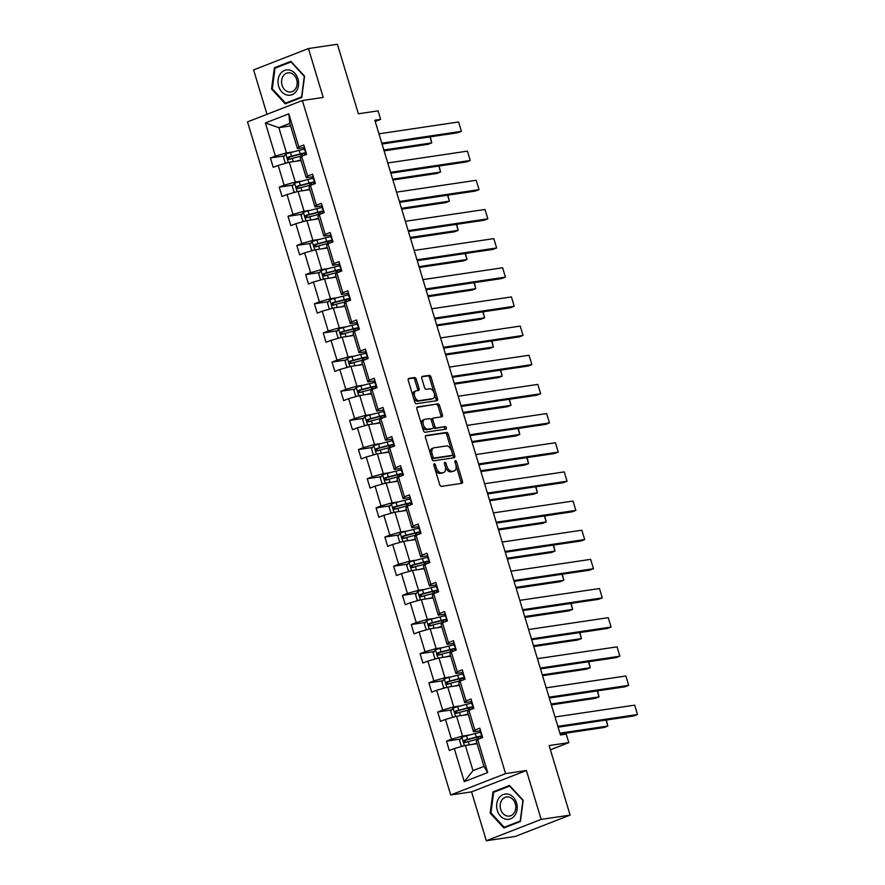 <?xml version="1.0" encoding="UTF-8"?>
<svg xmlns="http://www.w3.org/2000/svg" width="885" height="885" viewBox="0 0 885 885"><rect width="100%" height="100%" fill="white"/><g stroke="black" fill="none" stroke-linecap="round" stroke-linejoin="round"><path stroke-width="1.33" d="M434.269 463.817A1.35 0.796 68.7 0 0 434.159 463.84A1.35 0.796 68.7 0 0 433.86 465.222L439.745 484.714A1.925 1.128 68.7 0 0 441.427 486.374L461.893 483.332A1.925 1.128 68.7 0 0 462.036 483.298A1.925 1.128 68.7 0 0 462.468 481.329L456.583 461.837A1.35 0.796 68.7 0 0 455.399 460.676A1.35 0.796 68.7 0 0 455.299 460.698A1.35 0.796 68.7 0 0 455.001 462.081L455.753 464.603A6.173 3.617 68.7 0 1 454.359 470.886A6.173 3.617 68.7 0 1 453.894 471.008L452.191 471.262A6.173 3.617 68.7 0 1 446.781 465.93L446.018 463.408A1.35 0.796 68.7 0 0 444.834 462.247A1.35 0.796 68.7 0 0 444.735 462.269A1.35 0.796 68.7 0 0 444.425 463.651L445.188 466.174A6.173 3.617 68.7 0 1 443.783 472.457A6.173 3.617 68.7 0 1 443.319 472.579L441.615 472.833A6.173 3.617 68.7 0 1 436.205 467.501L435.442 464.979A1.35 0.796 68.7 0 0 434.269 463.817M570.117 815.096L515.269 836.447L486.319 840.75L541.166 819.399L570.117 815.096L549.12 745.557L568.812 742.637L566.245 734.13L560.448 734.992L374.842 120.227L380.627 119.364L378.061 110.857L358.381 113.778L337.384 44.25L308.445 48.553L253.597 69.904L266.993 114.298M416.26 379.223A1.925 1.128 68.7 0 0 414.578 377.552L408.837 378.404A1.925 1.128 68.7 0 0 408.693 378.448A1.925 1.128 68.7 0 0 408.25 380.406L414.788 402.055A1.925 1.128 68.7 0 0 416.481 403.726L436.936 400.684A1.925 1.128 68.7 0 0 437.079 400.639A1.925 1.128 68.7 0 0 437.522 398.681L430.984 377.032A1.925 1.128 68.7 0 0 429.291 375.362L422.355 376.39A1.925 1.128 68.7 0 0 422.211 376.435A1.925 1.128 68.7 0 0 421.78 378.404L424.568 387.663A1.925 1.128 68.7 0 0 426.26 389.334L429.701 388.814A5.155 3.02 68.7 0 1 434.115 392.951A5.155 3.02 68.7 0 1 433.053 398.527A5.155 3.02 68.7 0 1 432.665 398.637L419.202 400.639A5.155 3.02 68.7 0 1 414.777 396.502A5.155 3.02 68.7 0 1 415.839 390.927A5.155 3.02 68.7 0 1 416.238 390.816L418.483 390.484A1.925 1.128 68.7 0 0 418.627 390.451A1.925 1.128 68.7 0 0 419.059 388.482L416.26 379.223L414.777 379.798A1.925 1.128 68.7 0 0 413.096 378.127L408.273 378.846M541.166 819.399L526.409 770.514L505.567 773.612L302.36 100.525L323.202 97.427L308.445 48.553M426.061 435.464A1.925 1.128 68.7 0 0 425.917 435.497A1.925 1.128 68.7 0 0 425.475 437.467L432.013 459.116A1.925 1.128 68.7 0 0 433.705 460.786L454.16 457.744A1.925 1.128 68.7 0 0 454.304 457.7A1.925 1.128 68.7 0 0 454.746 455.742L448.208 434.092A1.925 1.128 68.7 0 0 446.516 432.422L425.785 435.575M423.406 430.586L416.868 408.936A1.925 1.128 68.7 0 1 417.3 406.978A1.925 1.128 68.7 0 1 417.443 406.934L437.909 403.892A1.925 1.128 68.7 0 1 439.591 405.562L442.389 414.822A1.925 1.128 68.7 0 1 441.958 416.791A1.925 1.128 68.7 0 1 441.814 416.824L433.517 418.063A1.925 1.128 68.7 0 0 433.362 418.096A1.925 1.128 68.7 0 0 432.931 420.065L434.789 426.216A1.925 1.128 68.7 0 0 436.482 427.875L445.111 426.592A1.35 0.796 68.7 0 1 446.272 427.676A1.35 0.796 68.7 0 1 445.996 429.137A1.35 0.796 68.7 0 1 445.885 429.159L425.088 432.256A1.925 1.128 68.7 0 1 423.406 430.586M303.986 147.651L297.437 148.625L289.826 123.391L288.82 113.844L298.809 146.932L303.765 144.996L306.586 154.344L301.63 156.269L307.604 176.082L312.571 174.157L315.392 183.494L310.425 185.43L316.41 205.243L321.377 203.307L324.198 212.654L319.231 214.59L325.215 234.403L330.182 232.467L333.003 241.815L328.036 243.751L334.021 263.564L338.988 261.628L341.809 270.976L336.842 272.912L342.827 292.725L347.783 290.789L350.604 300.137L345.648 302.073L351.622 321.886L356.589 319.95L359.41 329.297L354.442 331.222L360.427 351.035L365.394 349.11L368.215 358.447L363.248 360.383L369.233 380.196L374.2 378.26L377.021 387.608L372.054 389.544L378.039 409.357L383.006 407.421L385.827 416.769L380.86 418.705L386.845 438.517L391.801 436.582L394.633 445.929L389.666 447.865L395.639 467.678L400.606 465.742L403.427 475.09L398.46 477.026L404.445 496.839L409.412 494.903L412.233 504.251L407.266 506.176L413.251 525.989L418.218 524.064L421.039 533.401L416.072 535.337L422.056 555.149L427.024 553.213L429.844 562.561L424.877 564.497L430.862 584.31L435.818 582.374L438.65 591.722L433.683 593.658L439.657 613.471L444.624 611.535L447.445 620.883L442.478 622.819L448.463 642.632L453.43 640.696L456.251 650.044L451.284 651.98L457.268 671.792L462.235 669.856L465.056 679.204L460.089 681.129L466.074 700.942L471.041 699.017L473.862 708.354L468.895 710.29L474.88 730.103L479.847 728.167L482.668 737.515L477.701 739.451L487.69 772.539L464.26 781.654L454.27 748.566L449.315 750.502L446.494 741.154L451.45 739.229L445.476 719.417L440.509 721.341L437.688 712.005L442.655 710.069L436.67 690.256L431.703 692.192L428.882 682.844L433.849 680.908L427.864 661.095L422.897 663.031L420.076 653.683L425.043 651.747L419.059 631.934L414.091 633.87L411.271 624.522L416.238 622.586L410.253 602.774L405.297 604.709L402.476 595.362L407.432 593.426L401.458 573.613L396.491 575.549L393.67 566.201L398.637 564.276L392.652 544.463L387.685 546.388L384.864 537.051L389.831 535.115L383.847 515.302L378.88 517.238L376.059 507.89L381.026 505.954L375.041 486.142L370.074 488.077L367.253 478.73L372.22 476.794L366.235 456.981L361.279 458.917L358.447 449.569L363.414 447.633L357.44 427.82L352.473 429.756L349.652 420.408L354.62 418.472L348.635 398.659L343.668 400.595L340.847 391.247L345.814 389.323L339.829 369.51L334.862 371.434L332.041 362.098L337.008 360.162L331.023 340.349L326.056 342.285L323.235 332.937L328.202 331.001L322.217 311.188L317.261 313.124L314.429 303.776L319.397 301.84L313.423 282.027L308.456 283.963L305.635 274.615L310.602 272.68L304.617 252.867L299.65 254.803L296.829 245.455L301.796 243.519L295.811 223.706L290.844 225.642L288.023 216.294L292.99 214.369L287.005 194.556L282.038 196.481L279.217 187.144L284.185 185.208L278.2 165.395L273.233 167.32L270.412 157.984L275.379 156.048L265.389 122.96L288.82 113.844M297.437 148.625L298.809 146.932M505.567 773.612L450.719 794.973L247.512 121.887L302.36 100.525M301.973 181.06L295.28 182.056L289.295 162.243L301.022 160.506M289.295 162.243L278.2 165.395M295.28 182.056L284.185 185.208M312.792 176.812L306.243 177.785L300.258 157.972L301.63 156.269M306.243 177.785L307.604 176.082M310.779 210.221L304.075 211.216L298.101 191.403L309.827 189.655M298.101 191.403L287.005 194.556M304.075 211.216L292.99 214.369M321.598 205.973L315.049 206.946L309.064 187.133L310.425 185.43M315.049 206.946L316.41 205.243M319.585 239.381L312.881 240.377L306.896 220.564L318.633 218.816M306.896 220.564L295.811 223.706M312.881 240.377L301.796 243.519M330.393 235.133L323.855 236.107L317.87 216.294L319.231 214.59M323.855 236.107L325.215 234.403M328.39 268.542L321.686 269.538L315.702 249.725L327.439 247.977M315.702 249.725L304.617 252.867M321.686 269.538L310.602 272.68M339.198 264.294L332.66 265.268L326.676 245.455L328.036 243.751M332.66 265.268L334.021 263.564M337.196 297.703L330.492 298.699L324.507 278.886L336.245 277.138M324.507 278.886L313.423 282.027M330.492 298.699L319.397 301.84M348.004 293.455L341.455 294.428L335.481 274.615L336.842 272.912M341.455 294.428L342.827 292.725M345.991 326.853L339.298 327.848L333.313 308.035L345.039 306.298M333.313 308.035L322.217 311.188M339.298 327.848L328.202 331.001M356.81 322.605L350.261 323.578L344.276 303.765L345.648 302.073M350.261 323.578L351.622 321.886M354.797 356.013L348.093 357.009L342.119 337.196L353.845 335.459M342.119 337.196L331.023 340.349M348.093 357.009L337.008 360.162M365.616 351.765L359.067 352.739L353.082 332.926L354.442 331.222M359.067 352.739L360.427 351.035M363.602 385.174L356.898 386.17L350.914 366.357L362.651 364.609M350.914 366.357L339.829 369.51M356.898 386.17L345.814 389.323M374.41 380.926L367.872 381.9L361.888 362.087L363.248 360.383M367.872 381.9L369.233 380.196M372.408 414.335L365.704 415.33L359.719 395.518L371.457 393.77M359.719 395.518L348.635 398.659M365.704 415.33L354.62 418.472M383.216 410.087L376.678 411.06L370.693 391.247L372.054 389.544M376.678 411.06L378.039 409.357M381.214 443.496L374.51 444.491L368.525 424.678L380.262 422.93M368.525 424.678L357.44 427.82M374.51 444.491L363.414 447.633M392.022 439.248L385.473 440.221L379.499 420.408L380.86 418.705M385.473 440.221L386.845 438.517M390.008 472.656L383.316 473.652L377.331 453.839L389.057 452.091M377.331 453.839L366.235 456.981M383.316 473.652L372.22 476.794M400.828 468.408L394.279 469.382L388.294 449.569L389.666 447.865M394.279 469.382L395.639 467.678M398.814 501.806L392.11 502.802L386.137 482.989L397.863 481.252M386.137 482.989L375.041 486.142M392.11 502.802L381.026 505.954M409.633 497.558L403.084 498.532L397.099 478.719L398.46 477.026M403.084 498.532L404.445 496.839M407.62 530.967L400.916 531.962L394.931 512.149L406.669 510.413M394.931 512.149L383.847 515.302M400.916 531.962L389.831 535.115M418.428 526.719L411.89 527.692L405.905 507.879L407.266 506.176M411.89 527.692L413.251 525.989M416.426 560.128L409.722 561.123L403.737 541.31L415.474 539.562M403.737 541.31L392.652 544.463M409.722 561.123L398.637 564.276M427.234 555.88L420.696 556.853L414.711 537.04L416.072 535.337M420.696 556.853L422.056 555.149M425.231 589.288L418.528 590.284L412.543 570.471L424.28 568.723M412.543 570.471L401.458 573.613M418.528 590.284L407.432 593.426M436.04 585.04L429.49 586.014L423.517 566.201L424.877 564.497M429.49 586.014L430.862 584.31M434.026 618.449L427.333 619.445L421.349 599.632L433.075 597.884M421.349 599.632L410.253 602.774M427.333 619.445L416.238 622.586M444.845 614.201L438.296 615.175L432.311 595.362L433.683 593.658M438.296 615.175L439.657 613.471M442.832 647.61L436.128 648.605L430.154 628.792L441.88 627.045M430.154 628.792L419.059 631.934M436.128 648.605L425.043 651.747M453.651 643.362L447.102 644.335L441.117 624.522L442.478 622.819M447.102 644.335L448.463 642.632M451.638 676.76L444.934 677.755L438.949 657.942L450.686 656.205M438.949 657.942L427.864 661.095M444.934 677.755L433.849 680.908M462.446 672.511L455.908 673.485L449.923 653.672L451.284 651.98M455.908 673.485L457.268 671.792M460.443 705.92L453.74 706.916L447.755 687.103L459.492 685.366M447.755 687.103L436.67 690.256M453.74 706.916L442.655 710.069M471.251 701.672L464.713 702.646L458.729 682.833L460.089 681.129M464.713 702.646L466.074 700.942M469.249 735.081L462.545 736.077L456.56 716.264L468.298 714.516M456.56 716.264L445.476 719.417M462.545 736.077L451.45 739.229M480.057 730.833L473.508 731.806L467.534 711.994L468.895 710.29M473.508 731.806L474.88 730.103M464.26 781.654L472.988 770.658L465.366 745.424L477.092 743.677M465.366 745.424L454.27 748.566M526.409 770.514L471.561 791.876L486.319 840.75M471.561 791.876L450.719 794.973M550.404 749.794L568.812 742.637M375.218 121.466L380.627 119.364M289.826 123.391L278.852 127.661L286.474 152.895L293.178 151.899M290.59 125.924L278.852 127.661L265.389 122.96M472.988 770.658L483.951 766.388L476.329 741.154L477.701 739.451M483.951 766.388L487.69 772.539M286.474 152.895L275.379 156.048M460.477 739.075L446.494 741.154M451.671 709.925L437.688 712.005M442.876 680.764L428.882 682.844M434.07 651.603L420.076 653.683M425.265 622.443L411.271 624.522M416.459 593.282L402.476 595.362M407.653 564.121L393.67 566.201M398.858 534.971L384.864 537.051M390.053 505.811L376.059 507.89M381.247 476.65L367.253 478.73M372.441 447.489L358.447 449.569M363.635 418.328L349.652 420.408M354.841 389.168L340.847 391.247M346.035 360.018L332.041 362.098M337.229 330.857L323.235 332.937M328.423 301.697L314.429 303.776M319.618 272.536L305.635 274.615M310.823 243.375L296.829 245.455M302.017 214.214L288.023 216.294M293.212 185.065L279.217 187.144M284.406 155.904L270.412 157.984M492.989 791.887L490.179 813.138L503.875 827.962L520.402 821.534L523.212 800.272L509.506 785.46L492.989 791.887L495.821 791.467M285.258 103.844L301.774 97.416L304.584 76.165L290.888 61.342L274.361 67.769L271.551 89.031L285.258 103.844M433.916 465.41A1.35 0.796 68.7 0 1 433.96 465.554L434.723 468.077A6.173 3.617 68.7 0 0 440.133 473.409L441.615 472.833M443.783 472.457L442.301 473.033A6.173 3.617 68.7 0 1 441.836 473.154L440.133 473.409M454.359 470.886L452.877 471.462A6.173 3.617 68.7 0 1 452.412 471.583L450.708 471.838A6.173 3.617 68.7 0 1 445.299 466.506L444.535 463.983A1.35 0.796 68.7 0 0 444.48 463.84M460.963 483.476A1.925 1.128 68.7 0 0 460.985 481.916L455.1 462.412A1.35 0.796 68.7 0 0 455.056 462.269M453.242 457.877A1.925 1.128 68.7 0 0 453.264 456.317L446.726 434.668A1.925 1.128 68.7 0 0 445.033 432.997L425.508 435.907M432.997 456.859A1.35 0.796 68.7 0 0 434.181 458.032L452.135 455.355A1.35 0.796 68.7 0 0 452.235 455.332A1.35 0.796 68.7 0 0 452.545 453.961L451.737 451.295A6.173 3.617 68.7 0 0 446.328 445.963L434.059 447.788A6.173 3.617 68.7 0 0 433.595 447.91A6.173 3.617 68.7 0 0 432.19 454.204L432.997 456.859L431.515 457.445A1.35 0.796 68.7 0 0 432.699 458.607L434.181 458.032M450.852 455.863A1.35 0.796 68.7 0 1 450.753 455.908A1.35 0.796 68.7 0 1 450.653 455.941L432.699 458.607M432.577 448.363A6.173 3.617 68.7 0 0 432.112 448.496A6.173 3.617 68.7 0 0 430.707 454.779L432.19 454.204M431.515 457.445L430.707 454.779M416.89 407.377L437.909 403.892M440.885 416.968A1.925 1.128 68.7 0 0 440.907 415.397L438.108 406.138A1.925 1.128 68.7 0 0 436.427 404.467M433.23 418.174L432.035 418.638A1.925 1.128 68.7 0 0 431.88 418.682A1.925 1.128 68.7 0 0 431.449 420.64L433.307 426.791A1.925 1.128 68.7 0 0 435 428.451L445.111 426.592M444.845 429.313A1.35 0.796 68.7 0 0 444.624 427.875A1.35 0.796 68.7 0 0 443.628 427.167M424.9 419.346A5.155 3.02 68.7 0 0 424.512 419.446A5.155 3.02 68.7 0 0 423.45 425.021A5.155 3.02 68.7 0 0 427.864 429.159L432.61 428.451A1.925 1.128 68.7 0 0 432.754 428.417A1.925 1.128 68.7 0 0 433.196 426.448L431.338 420.298A1.925 1.128 68.7 0 0 429.645 418.638L424.9 419.346M423.417 419.921A5.155 3.02 68.7 0 0 423.03 420.021A5.155 3.02 68.7 0 0 421.968 425.608A5.155 3.02 68.7 0 0 426.382 429.734L427.864 429.159M431.404 428.915A1.925 1.128 68.7 0 1 431.272 428.993A1.925 1.128 68.7 0 1 431.128 429.026L426.382 429.734M417.554 390.628A1.925 1.128 68.7 0 0 417.576 389.057L414.777 379.798M414.755 391.402A5.155 3.02 68.7 0 0 414.357 391.502A5.155 3.02 68.7 0 0 413.295 397.077A5.155 3.02 68.7 0 0 417.72 401.215L419.202 400.639M433.053 398.527L431.57 399.113A5.155 3.02 68.7 0 1 431.183 399.212L417.72 401.215M436.006 400.816A1.925 1.128 68.7 0 0 436.04 399.257L429.502 377.607A1.925 1.128 68.7 0 0 427.809 375.937L421.802 376.833M491.02 813.016L490.179 813.138M272.403 88.898L271.551 89.031M277.204 67.349L274.361 67.769M474.814 744.019L477.026 743.444M560.161 734.03L604.134 727.492L607.84 726.043L559.906 733.178M472.07 744.429L476.938 743.168M462.733 746.177L461.229 745.867L459.536 740.258L461.937 737.238A5.199 0.553 -16.8 0 1 466.539 735.778L475.245 733.532A15.023 1.604 -16.8 0 1 480.511 732.326M482.137 735.778A15.023 1.604 163.2 0 0 476.318 737.083L467.612 739.329A5.199 0.553 163.2 0 0 464.271 740.336C463.165 741.553 463.386 742.305 464.946 742.581A5.199 0.553 -16.8 0 1 468.287 741.575L476.993 739.329A15.023 1.604 -16.8 0 1 479.747 738.654M480.809 738.245L480.82 736.431M466.616 742.327C464.857 742.084 464.636 741.331 465.93 740.092L475.533 737.592A12.467 1.339 -16.8 0 1 481.717 736.309A5.199 0.553 -16.8 0 1 481.717 736.32A5.199 0.553 -16.8 0 1 482.181 735.911M482.115 737.625A12.467 1.339 -16.8 0 1 481.296 738.013M606.358 720.025L607.84 726.043L606.037 720.069M480.433 730.125A5.199 0.553 163.2 0 0 479.969 730.523A5.199 0.553 163.2 0 0 479.98 730.545L481.031 734.041A5.199 0.553 163.2 0 0 481.053 734.096L481.805 734.948A15.023 1.604 163.2 0 0 481.905 735.015M555.017 716.994L634.667 705.157L637.488 714.505L633.782 715.943L558.103 727.193M557.838 726.342L637.488 714.505L634.667 705.157M481.506 733.676A5.199 0.553 163.2 0 0 481.042 734.074L479.969 730.523M466.008 714.859L468.22 714.283M551.355 704.869L595.339 698.331L599.045 696.893L551.101 704.017M463.264 715.268L468.143 714.007M453.928 717.016L452.434 716.706L450.742 711.097L453.142 708.077A5.199 0.553 -16.8 0 1 457.733 706.628L466.439 704.371A15.023 1.604 -16.8 0 1 471.705 703.177M473.331 706.628A15.023 1.604 163.2 0 0 467.512 707.923L458.806 710.179A5.199 0.553 163.2 0 0 455.465 711.175C454.359 712.392 454.58 713.144 456.14 713.421A5.199 0.553 -16.8 0 1 459.481 712.414L468.187 710.168A15.023 1.604 -16.8 0 1 470.942 709.493M472.004 709.084L472.015 707.27M457.81 713.177C456.052 712.923 455.83 712.171 457.125 710.932L466.727 708.431A12.467 1.339 -16.8 0 1 472.911 707.148A5.199 0.553 -16.8 0 1 472.911 707.159A5.199 0.553 -16.8 0 1 473.375 706.75M473.309 708.465A12.467 1.339 -16.8 0 1 472.49 708.852M597.552 690.864L599.045 696.893L597.242 690.908M457.202 685.698L459.415 685.134M542.549 675.709L586.534 669.171L590.24 667.732L542.295 674.857M454.459 686.107L459.337 684.846M445.122 687.855L443.628 687.556L441.936 681.948L444.336 678.917A5.199 0.553 -16.8 0 1 448.927 677.467L457.633 675.211A15.023 1.604 -16.8 0 1 462.899 674.016M464.536 677.467A15.023 1.604 163.2 0 0 458.707 678.762L450 681.019A5.199 0.553 163.2 0 0 446.659 682.014C445.553 683.242 445.774 683.983 447.334 684.26A5.199 0.553 -16.8 0 1 450.675 683.264L459.381 681.008A15.023 1.604 -16.8 0 1 462.147 680.333M463.198 679.923L463.209 678.109M449.005 684.017C447.257 683.762 447.025 683.021 448.33 681.771L457.921 679.271A12.467 1.339 -16.8 0 1 464.105 677.987M464.503 679.315A12.467 1.339 -16.8 0 1 463.696 679.702M588.746 661.703L590.24 667.732L588.436 661.759M471.628 700.964A5.199 0.553 163.2 0 0 471.163 701.362A5.199 0.553 163.2 0 0 471.174 701.385L472.236 704.914A5.199 0.553 163.2 0 0 472.247 704.936L472.999 705.788A15.023 1.604 163.2 0 0 473.099 705.854M546.211 687.844L625.872 675.996L628.693 685.344L624.987 686.793L549.297 698.044M549.032 697.181L628.693 685.344L625.872 675.996M472.701 704.515A5.199 0.553 163.2 0 0 472.236 704.914L471.174 701.385M462.822 671.803A5.199 0.553 163.2 0 0 462.357 672.202A5.199 0.553 163.2 0 0 462.368 672.235L463.43 675.753A5.199 0.553 163.2 0 0 463.441 675.786L464.205 676.627A15.023 1.604 163.2 0 0 464.304 676.693M537.416 658.683L617.066 646.846L619.887 656.183L616.181 657.632L540.492 668.883M540.237 668.031L619.887 656.183L617.066 646.846M463.895 675.355A5.199 0.553 163.2 0 0 463.43 675.753L462.368 672.235M505.28 819.067A12.766 10.244 -98.5 0 0 517.106 809.498A12.766 10.244 -98.5 0 0 508.565 794.276A12.766 10.244 -98.5 0 0 496.75 803.845A12.766 10.244 -98.5 0 0 505.28 819.067M506.74 815.904A9.669 7.755 -98.5 0 0 509.395 816.081A9.669 7.755 -98.5 0 0 515.789 807.02A9.669 7.755 -98.5 0 0 509.218 797.131A9.669 7.755 -98.5 0 0 506.563 796.954A9.669 7.755 -98.5 0 0 500.169 806.014A9.669 7.755 -98.5 0 0 506.74 815.904M493.642 792.307L509.649 786.079L522.924 800.438L520.203 821.037L504.196 827.265L490.921 812.906L493.642 792.307M506.574 826.911L504.196 827.265M286.663 94.96A12.766 10.244 -98.5 0 0 298.477 85.391A12.766 10.244 -98.5 0 0 289.937 70.158A12.766 10.244 -98.5 0 0 278.122 79.739A12.766 10.244 -98.5 0 0 286.663 94.96M288.112 91.786A9.669 7.755 -98.5 0 0 290.778 91.963A9.669 7.755 -98.5 0 0 297.161 82.913A9.669 7.755 -98.5 0 0 290.601 73.013A9.669 7.755 -98.5 0 0 287.935 72.847A9.669 7.755 -98.5 0 0 281.552 81.896A9.669 7.755 -98.5 0 0 288.112 91.786M275.025 68.2L291.032 61.972L304.307 76.331L301.575 96.919L285.578 103.158L272.292 88.788L275.025 68.2M287.946 102.804L285.578 103.158M448.396 656.548L450.62 655.973M533.755 646.548L577.728 640.01L581.434 638.572L533.489 645.696M445.653 656.947L450.531 655.685M436.316 658.694L434.823 658.396L433.13 652.787L435.531 649.756A5.199 0.553 -16.8 0 1 440.122 648.307L448.828 646.05A15.023 1.604 -16.8 0 1 454.105 644.855M455.731 648.307A15.023 1.604 163.2 0 0 449.901 649.612L441.195 651.858A5.199 0.553 163.2 0 0 437.854 652.853C436.748 654.081 436.98 654.823 438.529 655.099A5.199 0.553 -16.8 0 1 441.869 654.103L450.576 651.847A15.023 1.604 -16.8 0 1 453.341 651.172M454.403 650.763L454.414 648.959M440.199 654.856C438.451 654.601 438.219 653.86 439.524 652.61L449.115 650.11A12.467 1.339 -16.8 0 1 455.299 648.827A5.199 0.553 -16.8 0 1 455.764 648.439M455.698 650.154A12.467 1.339 -16.8 0 1 454.89 650.541M579.941 632.543L581.434 638.572L579.631 632.598M454.016 642.643A5.199 0.553 163.2 0 0 453.551 643.052A5.199 0.553 163.2 0 0 453.562 643.074L455.399 647.466A15.023 1.604 163.2 0 0 455.498 647.543M528.611 629.523L608.26 617.686L611.081 627.034L607.375 628.472L531.686 639.722M531.431 638.87L611.081 627.034L608.26 617.686M439.602 627.388L441.814 626.812M524.949 617.387L568.922 610.86L572.628 609.411L524.683 616.535M436.847 627.797L441.726 626.536M427.51 629.534L426.017 629.235L424.324 623.626L426.725 620.606A5.199 0.553 -16.8 0 1 431.327 619.146L440.022 616.9A15.023 1.604 -16.8 0 1 445.299 615.694M446.925 619.146A15.023 1.604 163.2 0 0 441.095 620.451L432.389 622.697A5.199 0.553 163.2 0 0 429.048 623.704C427.942 624.921 428.174 625.662 429.734 625.938A5.199 0.553 -16.8 0 1 433.075 624.943L441.781 622.686A15.023 1.604 -16.8 0 1 444.535 622.022M445.597 621.602L445.609 619.799M431.393 625.695C429.645 625.452 429.424 624.699 430.718 623.449L440.31 620.949A12.467 1.339 -16.8 0 1 446.494 619.666A5.199 0.553 -16.8 0 1 446.969 619.279M446.892 620.993A12.467 1.339 -16.8 0 1 446.084 621.381M571.146 603.393L572.628 609.411L570.825 603.437M445.21 613.482A5.199 0.553 163.2 0 0 444.746 613.891A5.199 0.553 163.2 0 0 444.768 613.913L446.593 618.305A15.023 1.604 163.2 0 0 446.693 618.383M519.805 600.362L599.455 588.525L602.276 597.873L598.57 599.311L522.88 610.561M522.626 609.71L602.276 597.873L599.455 588.525M430.796 598.227L433.008 597.652M516.143 588.237L560.116 581.699L563.822 580.25L515.889 587.375M428.052 598.636L432.92 597.375M418.716 600.373L417.211 600.074L415.519 594.466L417.919 591.445A5.199 0.553 -16.8 0 1 422.521 589.985L431.227 587.74A15.023 1.604 -16.8 0 1 436.493 586.534M438.119 589.985A15.023 1.604 163.2 0 0 432.289 591.291L423.594 593.536A5.199 0.553 163.2 0 0 420.253 594.543C419.147 595.76 419.368 596.512 420.928 596.789A5.199 0.553 -16.8 0 1 424.269 595.782L432.975 593.536A15.023 1.604 -16.8 0 1 435.73 592.861M436.792 592.441L436.803 590.638M422.587 596.534C420.84 596.291 420.618 595.539 421.913 594.289L431.504 591.788A12.467 1.339 -16.8 0 1 437.699 590.516A5.199 0.553 -16.8 0 1 438.163 590.118M438.086 591.833A12.467 1.339 -16.8 0 1 437.278 592.22M562.34 574.232L563.822 580.25L562.019 574.276M436.416 584.321A5.199 0.553 163.2 0 0 435.951 584.731A5.199 0.553 163.2 0 0 435.962 584.753L437.013 588.248M510.999 571.201L590.649 559.364L593.47 568.712L589.764 570.15L514.074 581.401M513.82 580.549L593.47 568.712L590.649 559.364M437.489 587.872A5.199 0.553 163.2 0 0 437.024 588.282L437.787 589.144A15.023 1.604 163.2 0 0 437.887 589.222M437.024 588.282A5.199 0.553 163.2 0 0 437.035 588.304L435.951 584.731M438.13 591.921L437.71 590.549A5.199 0.553 -16.8 0 1 437.699 590.527L438.119 591.932M421.99 569.066L424.203 568.491M507.337 559.077L551.322 552.539L555.028 551.09L507.083 558.225M419.247 569.475L424.125 568.214M409.91 571.223L408.416 570.913L406.713 565.305L409.124 562.285A5.199 0.553 -16.8 0 1 413.715 560.824L422.422 558.579A15.023 1.604 -16.8 0 1 427.687 557.373M429.313 560.824A15.023 1.604 163.2 0 0 423.495 562.13L414.788 564.376A5.199 0.553 163.2 0 0 411.448 565.382C410.341 566.599 410.563 567.351 412.122 567.628A5.199 0.553 -16.8 0 1 415.463 566.621L424.169 564.376A15.023 1.604 -16.8 0 1 426.924 563.701M427.986 563.291L427.997 561.477M413.793 567.373C412.034 567.13 411.813 566.378 413.107 565.139L422.709 562.639A12.467 1.339 -16.8 0 1 428.893 561.356A5.199 0.553 -16.8 0 1 428.893 561.367A5.199 0.553 -16.8 0 1 429.358 560.957M429.291 562.672A12.467 1.339 -16.8 0 1 428.473 563.059M553.534 545.072L555.028 551.09L553.213 545.116M427.61 555.172A5.199 0.553 163.2 0 0 427.145 555.57A5.199 0.553 163.2 0 0 427.156 555.592L428.218 559.088A5.199 0.553 163.2 0 0 428.229 559.143L428.982 559.995A15.023 1.604 163.2 0 0 429.081 560.061M502.193 542.04L581.854 530.203L584.675 539.551L580.969 540.989L505.28 552.24M505.014 551.388L584.675 539.551L581.854 530.203M428.683 558.723A5.199 0.553 163.2 0 0 428.218 559.121L427.145 555.57M413.184 539.905L415.397 539.33M498.532 529.916L542.516 523.378L546.222 521.94L498.277 529.064M410.441 540.315L415.319 539.053M401.104 542.062L399.611 541.753L397.918 536.144L400.319 533.124A5.199 0.553 -16.8 0 1 404.91 531.675L413.616 529.418A15.023 1.604 -16.8 0 1 418.882 528.223M420.519 531.675A15.023 1.604 163.2 0 0 414.689 532.969L405.983 535.226A5.199 0.553 163.2 0 0 402.642 536.221C401.536 537.438 401.757 538.191 403.317 538.467A5.199 0.553 -16.8 0 1 406.658 537.46L415.364 535.215A15.023 1.604 -16.8 0 1 418.129 534.54M419.18 534.131L419.191 532.316M404.987 538.224C403.239 537.969 403.007 537.217 404.312 535.978L413.903 533.478A12.467 1.339 -16.8 0 1 420.087 532.195A5.199 0.553 -16.8 0 1 420.087 532.206A5.199 0.553 -16.8 0 1 420.552 531.797M420.486 533.511A12.467 1.339 -16.8 0 1 419.678 533.898M544.729 515.911L546.222 521.94L544.419 515.955M418.804 526.011A5.199 0.553 163.2 0 0 418.339 526.409A5.199 0.553 163.2 0 0 418.351 526.431L419.413 529.96A5.199 0.553 163.2 0 0 419.424 529.982L420.187 530.834A15.023 1.604 163.2 0 0 420.286 530.9M493.399 512.891L573.049 501.043L575.869 510.391L572.164 511.84L496.474 523.09M496.219 522.227L575.869 510.391L573.049 501.043M419.877 529.562A5.199 0.553 163.2 0 0 419.413 529.96L418.351 526.431M404.379 510.745L406.602 510.18M489.726 500.755L533.71 494.217L537.416 492.779L489.471 499.903M401.635 511.154L406.514 509.893M392.298 512.902L390.805 512.603L389.112 506.994L391.513 503.963A5.199 0.553 -16.8 0 1 396.104 502.514L404.81 500.257A15.023 1.604 -16.8 0 1 410.087 499.063M411.713 502.514A15.023 1.604 163.2 0 0 405.883 503.808L397.177 506.065A5.199 0.553 163.2 0 0 393.836 507.061C392.73 508.289 392.962 509.03 394.511 509.306A5.199 0.553 -16.8 0 1 397.852 508.311L406.558 506.054A15.023 1.604 -16.8 0 1 409.324 505.379M410.386 504.97L410.397 503.156M396.181 509.063C394.433 508.809 394.201 508.067 395.506 506.817L405.098 504.317A12.467 1.339 -16.8 0 1 411.282 503.034M411.68 504.361A12.467 1.339 -16.8 0 1 410.872 504.749M535.923 486.75L537.416 492.779L535.613 486.805M409.998 496.85A5.199 0.553 163.2 0 0 409.534 497.248A5.199 0.553 163.2 0 0 409.545 497.281L410.607 500.799A5.199 0.553 163.2 0 0 410.618 500.833L411.381 501.673A15.023 1.604 163.2 0 0 411.481 501.74M484.593 483.73L564.243 471.893L567.064 481.23L563.358 482.679L487.668 493.93M487.414 493.078L567.064 481.23L564.243 471.893M411.071 500.401A5.199 0.553 163.2 0 0 410.607 500.799L409.545 497.281M411.282 503.045L411.713 504.45L411.304 503.067A5.199 0.553 -16.8 0 1 411.282 503.045A5.199 0.553 -16.8 0 1 411.746 502.647M395.573 481.595L397.796 481.02M480.931 471.594L524.905 465.056L528.611 463.618L480.666 470.743M392.829 481.993L397.708 480.732M383.493 483.741L381.999 483.442L380.307 477.834L382.707 474.802A5.199 0.553 -16.8 0 1 387.298 473.353L396.004 471.097A15.023 1.604 -16.8 0 1 401.281 469.902M402.907 473.353A15.023 1.604 163.2 0 0 397.077 474.648L388.371 476.904A5.199 0.553 163.2 0 0 385.03 477.9C383.924 479.128 384.156 479.869 385.716 480.146A5.199 0.553 -16.8 0 1 389.057 479.15L397.752 476.893A15.023 1.604 -16.8 0 1 400.518 476.219M401.58 475.809L401.591 474.006M387.376 479.902C385.628 479.648 385.406 478.907 386.701 477.657L396.292 475.156A12.467 1.339 -16.8 0 1 402.476 473.873M402.874 475.201A12.467 1.339 -16.8 0 1 402.067 475.588M527.128 457.589L528.611 463.618L526.807 457.645M386.778 452.434L388.991 451.859M472.125 442.434L516.099 435.907L519.805 434.458L471.871 441.582M384.035 452.843L388.902 451.582M374.698 454.58L373.193 454.282L371.501 448.673L373.901 445.653A5.199 0.553 -16.8 0 1 378.503 444.193L387.21 441.947A15.023 1.604 -16.8 0 1 392.475 440.741M394.102 444.193A15.023 1.604 163.2 0 0 388.272 445.498L379.577 447.744A5.199 0.553 163.2 0 0 376.236 448.75C375.129 449.967 375.351 450.708 376.91 450.985A5.199 0.553 -16.8 0 1 380.251 449.989L388.957 447.733A15.023 1.604 -16.8 0 1 391.712 447.058M392.774 446.648L392.785 444.845M378.57 450.742C376.822 450.498 376.601 449.746 377.895 448.496L387.486 445.996A12.467 1.339 -16.8 0 1 393.67 444.712A5.199 0.553 -16.8 0 1 394.146 444.325M394.068 446.04A12.467 1.339 -16.8 0 1 393.261 446.427M518.322 428.44L519.805 434.458L518.002 428.484M377.972 423.273L380.185 422.698M463.32 413.284L507.304 406.746L511.01 405.297L463.065 412.421M375.229 423.683L380.108 422.422M365.892 425.419L364.399 425.121L362.695 419.512L365.107 416.492A5.199 0.553 -16.8 0 1 369.698 415.032L378.404 412.786A15.023 1.604 -16.8 0 1 383.67 411.58M385.296 415.032A15.023 1.604 163.2 0 0 379.477 416.337L370.771 418.583A5.199 0.553 163.2 0 0 367.43 419.59C366.324 420.806 366.545 421.559 368.105 421.835A5.199 0.553 -16.8 0 1 371.446 420.829L380.152 418.583A15.023 1.604 -16.8 0 1 382.906 417.908M383.968 417.488L383.979 415.684M369.775 421.581C368.016 421.337 367.795 420.585 369.089 419.335L378.691 416.835A12.467 1.339 -16.8 0 1 384.875 415.563A5.199 0.553 -16.8 0 1 385.34 415.165M385.274 416.879A12.467 1.339 -16.8 0 1 384.455 417.266M509.517 399.279L511.01 405.297L509.196 399.323M369.167 394.113L371.379 393.537M454.514 384.123L498.498 377.585L502.204 376.136L454.259 383.271M366.423 394.522L371.302 393.261M357.086 396.27L355.593 395.96L353.9 390.351L356.301 387.331A5.199 0.553 -16.8 0 1 360.892 385.871L369.598 383.625A15.023 1.604 -16.8 0 1 374.864 382.42M376.501 385.871A15.023 1.604 163.2 0 0 370.671 387.176L361.965 389.422A5.199 0.553 163.2 0 0 358.624 390.429C357.518 391.646 357.739 392.398 359.299 392.674A5.199 0.553 -16.8 0 1 362.64 391.668L371.346 389.422A15.023 1.604 -16.8 0 1 374.112 388.747M375.163 388.338L375.174 386.524M360.969 392.42C359.221 392.177 358.989 391.424 360.295 390.185L369.886 387.685A12.467 1.339 -16.8 0 1 376.07 386.402A5.199 0.553 -16.8 0 1 376.07 386.413A5.199 0.553 -16.8 0 1 376.534 386.004M376.468 387.719A12.467 1.339 -16.8 0 1 375.66 388.106M500.711 370.118L502.204 376.136L500.401 370.162M360.361 364.952L362.584 364.377M445.708 354.962L489.693 348.424L493.399 346.986L445.454 354.111M357.617 365.361L362.496 364.1M348.281 367.109L346.787 366.799L345.095 361.191L347.495 358.171A5.199 0.553 -16.8 0 1 352.086 356.721L360.792 354.465A15.023 1.604 -16.8 0 1 366.058 353.27M367.695 356.721A15.023 1.604 163.2 0 0 361.865 358.016L353.159 360.272A5.199 0.553 163.2 0 0 349.818 361.268C348.712 362.485 348.944 363.237 350.493 363.514A5.199 0.553 -16.8 0 1 353.834 362.507L362.54 360.261A15.023 1.604 -16.8 0 1 365.306 359.587M366.357 359.177L366.379 357.363M352.164 363.259C350.416 363.016 350.183 362.264 351.489 361.025L361.08 358.525A12.467 1.339 -16.8 0 1 367.264 357.241A5.199 0.553 -16.8 0 1 367.264 357.252A5.199 0.553 -16.8 0 1 367.729 356.843M367.662 358.558A12.467 1.339 -16.8 0 1 366.855 358.945M491.905 340.957L493.399 346.986L491.595 341.002M351.555 335.791L353.779 335.227M436.913 325.802L480.887 319.264L484.593 317.826L436.648 324.95M348.812 336.2L353.69 334.939M339.475 337.948L337.981 337.65L336.289 332.041L338.69 329.01A5.199 0.553 -16.8 0 1 343.28 327.561L351.987 325.304A15.023 1.604 -16.8 0 1 357.263 324.109M358.89 327.561A15.023 1.604 163.2 0 0 353.06 328.855L344.353 331.112A5.199 0.553 163.2 0 0 341.013 332.107C339.906 333.335 340.139 334.076 341.698 334.353A5.199 0.553 -16.8 0 1 345.039 333.346L353.734 331.101A15.023 1.604 -16.8 0 1 356.5 330.426M357.562 330.016L357.573 328.202M343.358 334.11C341.61 333.855 341.389 333.114 342.683 331.864L352.274 329.364A12.467 1.339 -16.8 0 1 358.458 328.081M358.856 329.408A12.467 1.339 -16.8 0 1 358.049 329.795M483.11 311.797L484.593 317.826L482.79 311.852M342.76 306.641L344.973 306.066M428.108 296.641L472.081 290.103L475.787 288.665L427.853 295.789M340.017 307.04L344.885 305.779M330.669 308.788L329.176 308.489L327.483 302.88L329.884 299.849A5.199 0.553 -16.8 0 1 334.486 298.4L343.192 296.143A15.023 1.604 -16.8 0 1 348.458 294.948M350.084 298.4A15.023 1.604 163.2 0 0 344.254 299.694L335.559 301.951A5.199 0.553 163.2 0 0 332.218 302.947C331.112 304.174 331.333 304.916 332.893 305.192A5.199 0.553 -16.8 0 1 336.234 304.197L344.94 301.94A15.023 1.604 -16.8 0 1 347.694 301.265M348.756 300.856L348.767 299.053M334.552 304.949C332.804 304.694 332.583 303.953 333.877 302.703L343.469 300.203A12.467 1.339 -16.8 0 1 349.652 298.92M350.051 300.247A12.467 1.339 -16.8 0 1 349.243 300.635M474.305 282.636L475.787 288.665L473.984 282.691M333.955 277.481L336.167 276.905M419.302 267.48L463.286 260.953L466.992 259.504L419.048 266.628M331.211 277.89L336.09 276.629M321.874 279.627L320.37 279.328L318.677 273.719L321.078 270.699A5.199 0.553 -16.8 0 1 325.68 269.239L334.386 266.993A15.023 1.604 -16.8 0 1 339.652 265.788M341.278 269.239A15.023 1.604 163.2 0 0 335.459 270.544L326.753 272.79A5.199 0.553 163.2 0 0 323.412 273.797C322.306 275.014 322.527 275.755 324.087 276.031A5.199 0.553 -16.8 0 1 327.428 275.036L336.134 272.779A15.023 1.604 -16.8 0 1 338.889 272.104M339.951 271.695L339.962 269.892M325.757 275.788C323.998 275.534 323.777 274.793 325.072 273.542L334.674 271.042A12.467 1.339 -16.8 0 1 340.858 269.759A5.199 0.553 -16.8 0 1 341.322 269.372M341.256 271.087A12.467 1.339 -16.8 0 1 340.437 271.474M465.499 253.486L466.992 259.504L465.178 253.53M325.149 248.32L327.361 247.745M410.496 238.331L454.481 231.793L458.187 230.343L410.242 237.468M322.405 248.729L327.284 247.468M313.069 250.466L311.575 250.167L309.883 244.559L312.283 241.539A5.199 0.553 -16.8 0 1 316.874 240.078L325.58 237.833A15.023 1.604 -16.8 0 1 330.846 236.627M332.483 240.078A15.023 1.604 163.2 0 0 326.653 241.384L317.947 243.629A5.199 0.553 163.2 0 0 314.606 244.636C313.5 245.853 313.721 246.605 315.281 246.882A5.199 0.553 -16.8 0 1 318.622 245.875L327.328 243.629A15.023 1.604 -16.8 0 1 330.094 242.955M331.145 242.534L331.156 240.731M316.952 246.627C315.204 246.384 314.971 245.632 316.277 244.382L325.868 241.882A12.467 1.339 -16.8 0 1 332.052 240.609A5.199 0.553 -16.8 0 1 332.517 240.211M332.45 241.926A12.467 1.339 -16.8 0 1 331.643 242.313M456.693 224.325L458.187 230.343L456.383 224.37M316.343 219.159L318.567 218.584M401.69 209.17L445.675 202.632L449.381 201.183L401.436 208.318M313.6 219.568L318.478 218.307M304.263 221.316L302.77 221.007L301.077 215.398L303.478 212.378A5.199 0.553 -16.8 0 1 308.069 210.918L316.775 208.672A15.023 1.604 -16.8 0 1 322.04 207.466M323.678 210.918A15.023 1.604 163.2 0 0 317.848 212.223L309.142 214.469A5.199 0.553 163.2 0 0 305.801 215.475C304.694 216.692 304.927 217.445 306.476 217.721A5.199 0.553 -16.8 0 1 309.816 216.714L318.523 214.469A15.023 1.604 -16.8 0 1 321.288 213.794M322.339 213.385L322.361 211.57M308.146 217.467C306.398 217.223 306.166 216.471 307.471 215.232L317.062 212.732A12.467 1.339 -16.8 0 1 323.246 211.449A5.199 0.553 -16.8 0 1 323.246 211.46A5.199 0.553 -16.8 0 1 323.711 211.05M323.644 212.765A12.467 1.339 -16.8 0 1 322.837 213.152M447.887 195.165L449.381 201.183L447.578 195.209M401.193 467.689A5.199 0.553 163.2 0 0 400.728 468.099A5.199 0.553 163.2 0 0 400.75 468.121L401.801 471.65A5.199 0.553 163.2 0 0 401.823 471.672L402.575 472.513A15.023 1.604 163.2 0 0 402.675 472.59M475.787 454.569L555.437 442.732L558.258 452.08L554.552 453.518L478.862 464.769M478.608 463.917L558.258 452.08L555.437 442.732M392.398 438.529A5.199 0.553 163.2 0 0 391.933 438.938A5.199 0.553 163.2 0 0 391.944 438.96L393.77 443.352A15.023 1.604 163.2 0 0 393.869 443.429M466.981 425.408L546.631 413.572L549.452 422.919L545.746 424.358L470.057 435.608M469.802 434.756L549.452 422.919L546.631 413.572M383.592 409.368A5.199 0.553 163.2 0 0 383.128 409.777A5.199 0.553 163.2 0 0 383.139 409.799L384.201 413.295M458.176 396.248L537.826 384.411L540.658 393.759L536.952 395.197L461.262 406.447M460.997 405.595L540.658 393.759L537.826 384.411M384.665 412.919A5.199 0.553 163.2 0 0 384.201 413.328L384.964 414.191A15.023 1.604 163.2 0 0 385.063 414.269M384.201 413.328A5.199 0.553 163.2 0 0 384.212 413.35L383.128 409.777M385.307 416.968L384.887 415.596A5.199 0.553 -16.8 0 1 384.875 415.574L385.296 416.979M374.786 380.218A5.199 0.553 163.2 0 0 374.322 380.616A5.199 0.553 163.2 0 0 374.333 380.638L375.395 384.134A5.199 0.553 163.2 0 0 375.406 384.19L376.169 385.041A15.023 1.604 163.2 0 0 376.269 385.108M449.37 367.087L529.031 355.25L531.852 364.598L528.146 366.036L452.456 377.287M452.202 376.435L531.852 364.598L529.031 355.25M375.859 383.769A5.199 0.553 163.2 0 0 375.395 384.167L374.322 380.616M365.981 351.057A5.199 0.553 163.2 0 0 365.516 351.456A5.199 0.553 163.2 0 0 365.527 351.478L366.589 355.007A5.199 0.553 163.2 0 0 366.6 355.029L367.363 355.881A15.023 1.604 163.2 0 0 367.463 355.947M440.575 337.937L520.225 326.089L523.046 335.437L519.34 336.886L443.651 348.137M443.396 347.274L523.046 335.437L520.225 326.089M367.054 354.608A5.199 0.553 163.2 0 0 366.589 355.007L365.527 351.478M357.175 321.897A5.199 0.553 163.2 0 0 356.71 322.295A5.199 0.553 163.2 0 0 356.732 322.328L357.783 325.846A5.199 0.553 163.2 0 0 357.805 325.879L358.558 326.72A15.023 1.604 163.2 0 0 358.657 326.786M431.769 308.776L511.419 296.94L514.24 306.276L510.534 307.726L434.845 318.976M434.59 318.124L514.24 306.276L511.419 296.94M358.248 325.448A5.199 0.553 163.2 0 0 357.783 325.846L356.732 322.328M358.458 328.092L358.89 329.497L358.48 328.114A5.199 0.553 -16.8 0 1 358.458 328.092A5.199 0.553 -16.8 0 1 358.934 327.693M348.38 292.736A5.199 0.553 163.2 0 0 347.916 293.134A5.199 0.553 163.2 0 0 347.927 293.167L348.978 296.696A5.199 0.553 163.2 0 0 349 296.718L349.752 297.559A15.023 1.604 163.2 0 0 349.852 297.637M422.964 279.616L502.614 267.779L505.435 277.116L501.729 278.565L426.039 289.815M425.785 288.964L505.435 277.116L502.614 267.779M339.574 263.575A5.199 0.553 163.2 0 0 339.11 263.984A5.199 0.553 163.2 0 0 339.121 264.007L340.946 268.398A15.023 1.604 163.2 0 0 341.046 268.476M414.158 250.455L493.808 238.618L496.64 247.966L492.934 249.404L417.244 260.655M416.979 259.803L496.64 247.966L493.808 238.618M330.769 234.414A5.199 0.553 163.2 0 0 330.304 234.824A5.199 0.553 163.2 0 0 330.315 234.846L331.377 238.342M405.352 221.294L485.013 209.457L487.834 218.805L484.128 220.243L408.439 231.494M408.184 230.642L487.834 218.805L485.013 209.457M331.842 237.965A5.199 0.553 163.2 0 0 331.377 238.375L332.152 239.238A15.023 1.604 163.2 0 0 332.251 239.315M331.377 238.375A5.199 0.553 163.2 0 0 331.388 238.397L330.304 234.824M332.483 242.014L332.063 240.643A5.199 0.553 -16.8 0 1 332.052 240.62L332.472 242.025M321.963 205.254A5.199 0.553 163.2 0 0 321.498 205.663A5.199 0.553 163.2 0 0 321.509 205.685L322.571 209.181A5.199 0.553 163.2 0 0 322.583 209.236L323.346 210.088A15.023 1.604 163.2 0 0 323.445 210.154M396.557 192.133L476.207 180.297L479.028 189.644L475.322 191.083L399.633 202.333M399.378 201.481L479.028 189.644L476.207 180.297M323.036 208.816A5.199 0.553 163.2 0 0 322.571 209.214L321.498 205.663M307.537 189.998L309.761 189.423M392.896 180.009L436.869 173.471L440.575 172.033L392.63 179.157M304.794 190.408L309.673 189.147M295.457 192.156L293.964 191.846L292.271 186.237L294.672 183.217A5.199 0.553 -16.8 0 1 299.263 181.768L307.969 179.511A15.023 1.604 -16.8 0 1 313.246 178.316M314.872 181.768A15.023 1.604 163.2 0 0 309.042 183.062L300.336 185.319A5.199 0.553 163.2 0 0 296.995 186.315C295.889 187.531 296.121 188.284 297.681 188.56A5.199 0.553 -16.8 0 1 301.022 187.554L309.717 185.308A15.023 1.604 -16.8 0 1 312.482 184.633M313.544 184.224L313.555 182.41M299.34 188.306C297.592 188.062 297.371 187.31 298.665 186.071L308.257 183.571A12.467 1.339 -16.8 0 1 314.44 182.288A5.199 0.553 -16.8 0 1 314.44 182.299A5.199 0.553 -16.8 0 1 314.905 181.89M314.839 183.604A12.467 1.339 -16.8 0 1 314.031 183.991M439.093 166.004L440.575 172.033L438.772 166.048M313.157 176.104A5.199 0.553 163.2 0 0 312.693 176.502A5.199 0.553 163.2 0 0 312.715 176.524L313.766 180.031A5.199 0.553 163.2 0 0 313.788 180.075L314.54 180.927A15.023 1.604 163.2 0 0 314.64 180.994M387.752 162.984L467.402 151.136L470.223 160.484L466.517 161.933L390.827 173.183M390.573 172.321L470.223 160.484L467.402 151.136M314.23 179.655A5.199 0.553 163.2 0 0 313.766 180.053L312.693 176.502M298.743 160.838L300.955 160.273M384.09 150.848L428.063 144.31L431.769 142.872L383.836 149.996M295.999 161.247L300.867 159.986M286.651 162.995L285.158 162.685L283.466 157.088L285.866 154.056A5.199 0.553 -16.8 0 1 290.468 152.607L299.163 150.35A15.023 1.604 -16.8 0 1 304.44 149.156M306.066 152.607A15.023 1.604 163.2 0 0 300.236 153.901L291.541 156.158A5.199 0.553 163.2 0 0 288.2 157.154C287.094 158.382 287.315 159.123 288.875 159.4A5.199 0.553 -16.8 0 1 292.216 158.393L300.922 156.147A15.023 1.604 -16.8 0 1 303.677 155.472M304.739 155.063L304.75 153.249M290.534 159.156C288.787 158.902 288.565 158.161 289.86 156.91L299.451 154.41A12.467 1.339 -16.8 0 1 305.635 153.127M306.033 154.455A12.467 1.339 -16.8 0 1 305.225 154.842M430.287 136.843L431.769 142.872L429.966 136.898M304.363 146.943A5.199 0.553 163.2 0 0 303.898 147.341A5.199 0.553 163.2 0 0 303.909 147.375L304.96 150.893A5.199 0.553 163.2 0 0 304.982 150.926L305.734 151.766A15.023 1.604 163.2 0 0 305.834 151.833M378.946 133.823L458.596 121.975L461.417 131.323L457.711 132.772L382.021 144.023M381.767 143.171L461.417 131.323L458.596 121.975M305.425 150.494A5.199 0.553 163.2 0 0 304.96 150.893L303.909 147.375M306.077 154.543L305.657 153.16A5.199 0.553 -16.8 0 1 305.646 153.138A5.199 0.553 -16.8 0 1 306.11 152.74M434.723 468.077L436.205 467.501M441.836 473.154L443.319 472.579M444.535 463.983L446.018 463.408M445.299 466.506L446.781 465.93M450.708 471.838L452.191 471.262M452.412 471.583L453.894 471.008M455.1 462.412L456.583 461.837M460.985 481.916L462.468 481.329M433.96 465.554L435.442 464.979M445.033 432.997L446.516 432.422M446.726 434.668L448.208 434.092M453.264 456.317L454.746 455.742M450.653 455.941L452.135 455.355M438.108 406.138L439.591 405.562M440.907 415.397L442.389 414.822M431.449 420.64L432.931 420.065M433.307 426.791L434.789 426.216M435 428.451L436.482 427.875M431.128 429.026L432.61 428.451M417.576 389.057L419.059 388.482M431.183 399.212L432.665 398.637M427.809 375.937L429.291 375.362M429.502 377.607L430.984 377.032M436.04 399.257L437.522 398.681M413.096 378.127L414.578 377.552M461.881 737.316L464.415 745.69M476.993 739.329L477.214 740.059M478.873 738.853L478.287 736.928M475.245 733.532L476.318 737.083M468.287 741.575L469.271 744.838M466.539 735.778L467.612 739.329M465.93 740.092L464.271 740.336M482.148 737.725L481.728 736.342L482.137 737.725M453.076 708.155L455.609 716.54M468.187 710.168L468.408 710.898M470.068 709.704L469.481 707.768M466.439 704.371L467.512 707.923M459.481 712.414L460.465 715.688M457.733 706.628L458.806 710.179M457.125 710.932L455.465 711.175M444.27 678.994L446.803 687.38M459.381 681.008L459.603 681.738M461.262 680.543L460.676 678.607M457.633 675.211L458.707 678.762M450.675 683.264L451.66 686.528M448.927 677.467L450 681.019M448.33 681.771L446.659 682.014M473.342 708.564L472.922 707.181L473.331 708.564M435.464 649.833L437.998 658.219M450.576 651.847L450.797 652.577M452.456 651.382L451.87 649.446M448.828 646.05L449.901 649.612M441.869 654.103L442.865 657.367M440.122 648.307L441.195 651.858M439.524 652.61L437.854 652.853M454.624 646.57L453.562 643.074M426.67 620.673L429.192 629.058M441.781 622.686L441.991 623.427M443.651 622.221L443.075 620.285M440.022 616.9L441.095 620.451M433.075 624.943L434.059 628.206M431.327 619.146L432.389 622.697M430.718 623.449L429.048 623.704M445.819 617.409L444.768 613.913M417.864 591.523L420.397 599.897M432.975 593.536L433.196 594.266M434.856 593.061L434.269 591.125M431.227 587.74L432.289 591.291M424.269 595.782L425.254 599.045M422.521 589.985L423.594 593.536M421.913 594.289L420.253 594.543M409.058 562.362L411.591 570.736M424.169 564.376L424.391 565.106M426.05 563.9L425.464 561.975M422.422 558.579L423.495 562.13M415.463 566.621L416.448 569.885M413.715 560.824L414.788 564.376M413.107 565.139L411.448 565.382M429.325 562.772L428.904 561.389L429.313 562.772M400.252 533.201L402.786 541.587M415.364 535.215L415.585 535.945M417.244 534.75L416.658 532.814M413.616 529.418L414.689 532.969M406.658 537.46L407.642 540.735M404.91 531.675L405.983 535.226M404.312 535.978L402.642 536.221M420.519 533.611L420.098 532.228L420.508 533.611M391.447 504.041L393.98 512.426M406.558 506.054L406.779 506.784M408.439 505.589L407.852 503.653M404.81 500.257L405.883 503.808M397.852 508.311L398.847 511.574M396.104 502.514L397.177 506.065M395.506 506.817L393.836 507.061M382.652 474.88L385.174 483.265M397.752 476.893L397.973 477.623M399.633 476.429L399.058 474.493M396.004 471.097L397.077 474.648M389.057 479.15L390.042 482.413M387.298 473.353L388.371 476.904M386.701 477.657L385.03 477.9M373.846 445.719L376.379 454.105M388.957 447.733L389.179 448.474M390.838 447.268L390.252 445.332M387.21 441.947L388.272 445.498M380.251 449.989L381.236 453.253M378.503 444.193L379.577 447.744M377.895 448.496L376.236 448.75M365.04 416.57L367.574 424.944M380.152 418.583L380.373 419.313M382.032 418.107L381.446 416.171M378.404 412.786L379.477 416.337M371.446 420.829L372.43 424.092M369.698 415.032L370.771 418.583M369.089 419.335L367.43 419.59M356.235 387.409L358.768 395.783M371.346 389.422L371.567 390.152M373.227 388.946L372.64 387.022M369.598 383.625L370.671 387.176M362.64 391.668L363.624 394.931M360.892 385.871L361.965 389.422M360.295 390.185L358.624 390.429M347.429 358.248L349.962 366.633M362.54 360.261L362.762 360.991M364.421 359.797L363.835 357.861M360.792 354.465L361.865 358.016M353.834 362.507L354.83 365.782M352.086 356.721L353.159 360.272M351.489 361.025L349.818 361.268M338.634 329.087L341.156 337.473M353.734 331.101L353.956 331.831M355.615 330.636L355.04 328.7M351.987 325.304L353.06 328.855M345.039 333.346L346.024 336.621M343.28 327.561L344.353 331.112M342.683 331.864L341.013 332.107M329.828 299.926L332.362 308.312M344.94 301.94L345.161 302.67M346.82 301.475L346.234 299.539M343.192 296.143L344.254 299.694M336.234 304.197L337.218 307.46M334.486 298.4L335.559 301.951M333.877 302.703L332.218 302.947M321.023 270.766L323.556 279.151M336.134 272.779L336.355 273.52M338.015 272.315L337.428 270.379M334.386 266.993L335.459 270.544M327.428 275.036L328.412 278.299M325.68 269.239L326.753 272.79M325.072 273.542L323.412 273.797M312.217 241.616L314.75 249.99M327.328 243.629L327.55 244.36M329.209 243.154L328.623 241.218M325.58 237.833L326.653 241.384M318.622 245.875L319.607 249.139M316.874 240.078L317.947 243.629M316.277 244.382L314.606 244.636M303.411 212.455L305.945 220.83M318.523 214.469L318.744 215.199M320.403 213.993L319.817 212.068M316.775 208.672L317.848 212.223M309.816 216.714L310.812 219.978M308.069 210.918L309.142 214.469M307.471 215.232L305.801 215.475M401.801 471.616L400.75 468.121M392.995 442.456L391.944 438.96M376.501 387.818L376.081 386.435L376.49 387.818M367.695 358.657L367.286 357.274L367.695 358.657M348.978 296.663L347.927 293.167M340.172 267.502L339.121 264.007M323.678 212.865L323.268 211.482L323.678 212.865M294.616 183.295L297.139 191.68M309.717 185.308L309.938 186.038M311.597 184.843L311.011 182.907M307.969 179.511L309.042 183.062M301.022 187.554L302.006 190.828M299.263 181.768L300.336 185.319M298.665 186.071L296.995 186.315M314.872 183.704L314.463 182.321L314.872 183.704M285.811 154.134L288.344 162.519M300.922 156.147L301.143 156.877M302.792 155.683L302.216 153.747M299.163 150.35L300.236 153.901M292.216 158.393L293.201 161.667M290.468 152.607L291.541 156.158M289.86 156.91L288.2 157.154M450.753 455.908L452.235 455.332M432.112 448.496L433.595 447.91M431.88 418.682L433.362 418.096M423.03 420.021L424.512 419.446M431.272 428.993L432.754 428.417M414.357 391.502L415.839 390.927M476.783 737.271L477.369 739.229M467.977 708.111L468.563 710.069M459.171 678.961L459.769 680.908M450.365 649.8L450.963 651.747M441.571 620.639L442.157 622.597M432.765 591.479L433.351 593.437M423.959 562.318L424.546 564.276M415.153 533.157L415.74 535.115M406.348 504.007L406.945 505.954M397.553 474.847L398.139 476.794M388.747 445.686L389.334 447.644M379.942 416.525L380.528 418.483M371.136 387.365L371.722 389.323M362.33 358.204L362.927 360.162M353.524 329.043L354.122 331.001M344.73 299.893L345.316 301.84M335.924 270.733L336.51 272.691M327.118 241.572L327.704 243.53M318.312 212.411L318.91 214.369M309.507 183.25L310.104 185.208M300.712 154.09L301.298 156.048M305.646 153.138L306.066 154.543"/></g></svg>
